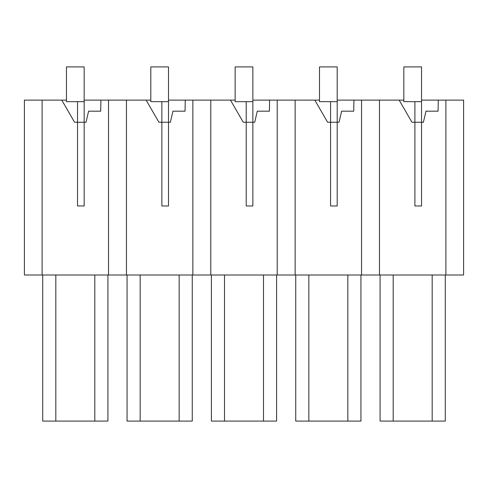 <?xml version="1.0" encoding="UTF-8"?>
<svg xmlns="http://www.w3.org/2000/svg" width="488" height="488" viewBox="0 0 488 488"><rect width="100%" height="100%" fill="white"/><g stroke="black" fill="none" stroke-linecap="round" stroke-linejoin="round"><path stroke-width="0.73" d="M77.531 101.657L84.168 101.657L84.168 66.905L66.46 66.905L66.46 101.657L77.531 101.657L77.531 122.244L84.168 122.244L84.168 205.973L77.531 205.973L77.531 122.244L74.56 122.244L61.781 100.107L66.46 100.107M84.168 100.107L100.906 100.107L100.717 111.179L88.596 111.179L86.028 122.244L84.168 122.244L84.168 101.657M161.87 101.657L168.512 101.657L168.512 66.905L150.804 66.905L150.804 101.657L161.87 101.657L161.87 122.244L168.512 122.244L168.512 205.973L161.87 205.973L161.87 122.244L158.905 122.244L146.126 100.107L150.804 100.107M168.512 100.107L185.251 100.107L185.056 111.179L172.941 111.179L170.367 122.244L168.512 122.244L168.512 101.657M246.214 101.657L252.857 101.657L252.857 66.905L235.143 66.905L235.143 101.657L246.214 101.657L246.214 122.244L252.857 122.244L252.857 205.973L246.214 205.973L246.214 122.244L243.25 122.244L230.464 100.107L235.143 100.107M252.857 100.107L269.596 100.107L269.4 111.179L257.28 111.179L254.712 122.244L252.857 122.244L252.857 101.657M330.559 101.657L337.196 101.657L337.196 66.905L319.488 66.905L319.488 101.657L330.559 101.657L330.559 122.244L337.196 122.244L337.196 205.973L330.559 205.973L330.559 122.244L327.588 122.244L314.809 100.107L319.488 100.107M337.196 100.107L353.934 100.107L353.745 111.179L341.624 111.179L339.05 122.244L337.196 122.244L337.196 101.657M414.898 101.657L421.54 101.657L421.54 66.905L403.832 66.905L403.832 101.657L414.898 101.657L414.898 122.244L421.54 122.244L421.54 205.973L414.898 205.973L414.898 122.244L411.933 122.244L399.154 100.107L403.832 100.107M421.54 100.107L438.279 100.107L438.084 111.179L425.969 111.179L423.395 122.244L421.54 122.244L421.54 101.657M108.519 100.107L126.453 100.107L126.453 274.994L108.519 274.994L108.519 100.107L100.906 100.107M61.781 100.107L42.108 100.107L42.108 274.994L24.4 274.994L24.4 100.107L42.108 100.107M108.519 274.994L42.108 274.994M107.915 274.994L107.915 421.095L94.806 421.095L94.806 274.994M42.718 274.994L42.718 421.095L94.806 421.095M55.821 274.994L55.821 421.095M146.126 100.107L126.453 100.107M126.453 274.994L463.6 274.994L463.6 100.107L438.279 100.107M192.864 274.994L192.864 100.107L185.251 100.107M192.864 100.107L230.464 100.107M210.792 274.994L210.792 100.107M127.057 274.994L127.057 421.095L192.254 421.095L192.254 274.994M140.166 274.994L140.166 421.095M179.151 274.994L179.151 421.095M277.208 274.994L277.208 100.107L269.596 100.107M277.208 100.107L314.809 100.107M295.136 274.994L295.136 100.107M211.402 274.994L211.402 421.095L276.598 421.095L276.598 274.994M224.504 274.994L224.504 421.095M263.496 274.994L263.496 421.095M361.547 274.994L361.547 100.107L353.934 100.107M361.547 100.107L399.154 100.107M379.481 274.994L379.481 100.107M295.746 274.994L295.746 421.095L360.943 421.095L360.943 274.994M308.849 274.994L308.849 421.095M347.834 274.994L347.834 421.095M445.892 274.994L445.892 100.107M380.085 274.994L380.085 421.095L445.282 421.095L445.282 274.994M393.194 274.994L393.194 421.095M432.179 274.994L432.179 421.095"/></g></svg>
